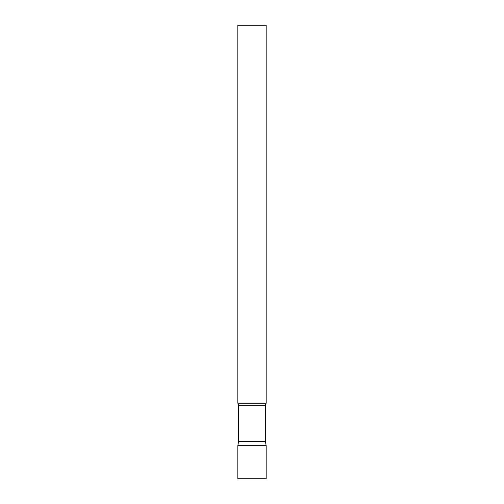 <?xml version="1.0" encoding="UTF-8"?>
<svg xmlns="http://www.w3.org/2000/svg" width="504" height="504" viewBox="0 0 504 504"><rect width="100%" height="100%" fill="white"/><g stroke="black" fill="none" stroke-linecap="round" stroke-linejoin="round"><path stroke-width="0.76" d="M266.175 445.731L237.825 445.731L266.175 445.731L266.175 478.8L237.825 478.8L237.825 445.731L238.543 441.661L265.457 441.661L266.175 445.731M265.457 441.661L265.457 405.651A4.536 4.536 0 0 1 266.175 403.2L266.175 25.2L237.825 25.2L237.825 403.2A4.536 4.536 0 0 1 238.543 405.651L265.457 405.651M238.543 441.661L238.543 405.651M237.825 403.2L266.175 403.2"/></g></svg>
